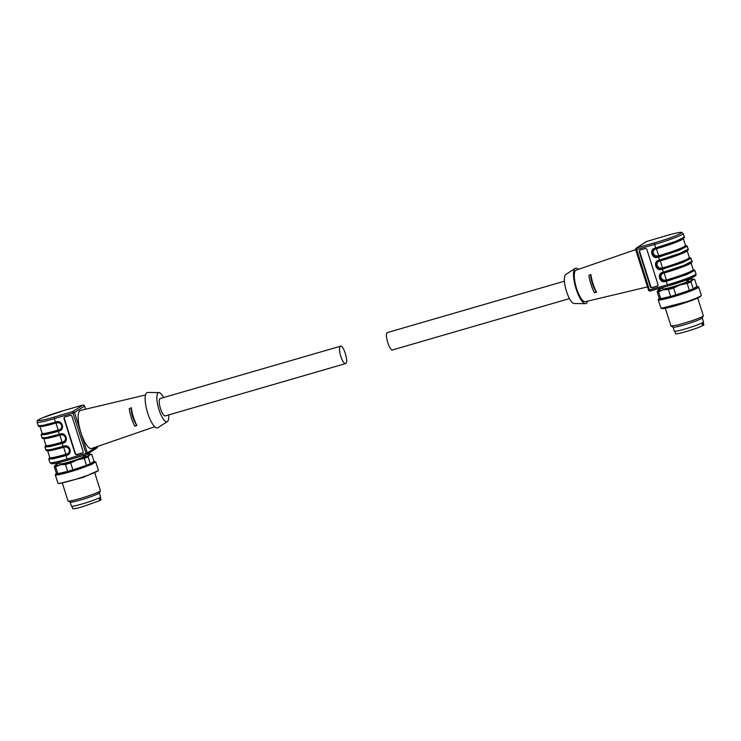 <?xml version="1.0" encoding="UTF-8"?>
<svg xmlns="http://www.w3.org/2000/svg" width="741" height="741" viewBox="0 0 741 741"><rect width="100%" height="100%" fill="white"/><g stroke="black" fill="none" stroke-linecap="round" stroke-linejoin="round"><path stroke-width="1.11" d="M564.429 281.191L387.515 332.533A9.068 2.612 73.8 0 0 387.302 332.635C384.19 333.996 389.998 352.281 392.767 349.854L569.477 298.604M635.676 249.634L576.09 270.141A16.432 4.733 73.8 0 0 575.785 270.289A16.432 4.733 73.8 0 0 576.359 287.786A16.432 4.733 73.8 0 0 585.251 301.698L647.495 286.906M588.9 275.272A17.173 4.946 73.8 0 0 594.449 292.769L596.496 292.176A17.284 4.974 73.8 0 1 590.947 274.689L588.9 275.272M587.585 301.142A18.414 5.307 -106.2 0 1 586.279 303.393A18.414 5.307 -106.2 0 1 585.409 303.643A18.414 5.307 -106.2 0 1 575.637 287.378A18.414 5.307 -106.2 0 1 575.183 268.409A18.414 5.307 -106.2 0 1 578.36 269.363M575.183 268.409L565.744 274.531A15.153 4.363 73.8 0 0 566.124 290.139A15.153 4.363 73.8 0 0 574.164 303.532L585.409 303.643M590.66 274.772A11.893 3.427 73.8 0 0 596.199 291.639L594.449 292.769M639.233 251.736L650.329 286.721L650.765 286.461L639.668 251.486L639.233 251.736A1.417 1.325 60 0 1 640.085 250.023L645.189 248.578A1.417 1.325 60 0 1 646.893 249.56L657.989 284.544A1.417 1.325 60 0 1 657.137 286.248L652.034 287.703A1.417 1.325 60 0 1 650.329 286.721M661.824 273.29L660.259 275.217L660.222 277.986L661.87 280.283L665.325 280.941L665.325 281.58C659.805 283.46 656.711 273.744 662.417 272.429L663.362 272.169L662.417 269.205L661.481 269.474C655.961 271.354 652.877 261.638 658.582 260.323L659.518 260.054L658.582 257.099L657.638 257.368C652.117 259.239 649.033 249.522 654.738 248.216L655.674 247.948L654.572 244.447L636.612 249.541A1.417 0.491 -105.8 0 1 636.621 247.948L646.652 241.483A1.417 1.417 0 0 0 646.319 241.64A1.417 1.352 57.2 0 1 646.652 241.483L665.279 235.962L646.708 241.473M657.98 261.175L658.906 260.767L656.415 263.111L656.378 265.88L658.027 268.177L661.491 268.835L661.481 269.474M655.053 248.661L652.58 251.004L652.534 253.774L654.183 256.062L657.647 256.719L657.638 257.368M640.029 250.041A1.417 1.325 -120 0 0 639.668 251.486M650.765 286.461A1.417 1.325 -120 0 0 652.469 287.452L657.628 285.98M686.472 279.941L687.037 281.728L687.741 281.293L687.222 279.653M687.741 281.293L688.352 280.885L687.88 279.403M688.352 280.885A13.31 1.093 -17.6 0 0 688.38 280.765A13.31 1.093 -17.6 0 0 688.37 280.737L687.935 279.376M662.584 287.517L663 288.823A13.31 1.093 -17.6 0 0 663.01 288.842A13.31 1.093 -17.6 0 0 663.241 288.934A13.31 1.093 -17.6 0 0 663.621 288.944A13.31 1.093 -17.6 0 0 664.316 288.888A13.31 1.093 -17.6 0 0 665.048 288.768A13.31 1.093 -17.6 0 0 666.159 288.555M666.159 288.545A13.31 1.093 -17.6 0 0 667.206 288.314A13.31 1.093 -17.6 0 0 668.651 287.962A13.31 1.093 -17.6 0 0 669.938 287.628A13.31 1.093 -17.6 0 0 671.624 287.156L673.06 286.739A13.31 1.093 -17.6 0 0 674.875 286.193A13.31 1.093 -17.6 0 0 676.366 285.72A13.31 1.093 -17.6 0 0 678.182 285.128A13.31 1.093 -17.6 0 0 679.627 284.637A13.31 1.093 -17.6 0 0 681.322 284.044A13.31 1.093 -17.6 0 0 682.618 283.571A13.31 1.093 -17.6 0 0 684.073 283.016A13.31 1.093 -17.6 0 0 685.138 282.58A13.31 1.093 -17.6 0 0 686.259 282.099A13.31 1.093 -17.6 0 0 687.037 281.737M693.187 269.909L687.833 273.41L665.399 280.895L661.926 280.246L660.268 277.958L660.314 275.18L661.676 273.392M689.343 257.803L683.999 261.304L661.556 268.788L658.082 268.14L656.433 265.843L656.48 263.074L657.832 261.277M685.508 245.688L680.155 249.198L657.721 256.673L654.238 256.025L652.589 253.737L652.636 250.967L653.988 249.171M688.065 279.774A18.414 1.51 162.4 0 1 688.176 279.746A18.414 1.51 162.4 0 1 692.992 279.079A18.414 1.51 162.4 0 1 692.622 279.876A18.414 1.51 162.4 0 1 680.145 284.924A18.414 1.51 162.4 0 1 663.204 289.833A18.414 1.51 162.4 0 1 658.249 290.101A18.414 1.51 162.4 0 1 658.758 289.703A18.414 1.51 162.4 0 1 662.686 287.823M692.992 279.079L694.576 279.413A19.831 1.621 162.4 0 1 694.725 279.459L692.622 279.876L691.02 281.849A19.831 1.621 162.4 0 1 687.176 283.405L680.145 284.924L673.597 287.999A19.831 1.621 162.4 0 1 668.391 289.509L663.204 289.833L658.517 291.713A19.831 1.621 162.4 0 1 657.147 291.676L658.758 289.703M673.597 287.999L675.801 294.937A19.831 1.621 162.4 0 1 670.586 296.446L668.391 289.509M658.517 291.713L660.722 298.66A19.831 1.621 162.4 0 1 659.351 298.623L657.147 291.676M691.02 281.849L693.215 288.786A19.831 1.621 162.4 0 1 689.38 290.342L675.801 294.937A19.831 1.621 162.4 0 1 670.586 296.446L660.722 298.66A19.831 1.621 162.4 0 1 659.351 298.623L659.462 298.975A19.831 1.621 162.4 0 0 660.833 299.012M694.725 279.459L696.929 286.406L693.215 288.786L697.04 286.758L693.215 288.786A19.831 1.621 162.4 0 1 689.38 290.342L675.912 295.298L689.491 290.694L687.176 283.405M674.838 331.283L675.597 333.691A14.876 1.223 -17.6 0 0 686.027 331.607A14.876 1.223 -17.6 0 0 702.7 325.651L701.866 323.03M703.07 322.372L703.867 324.901L702.7 325.651M703.32 325.262L702.505 322.705M703.867 324.901L703.181 322.289M675.912 295.298A19.831 1.621 162.4 0 1 670.707 296.808M693.335 289.147A19.831 1.621 162.4 0 1 689.491 290.694M696.966 286.545A20.266 1.658 162.4 0 1 697.3 286.572A20.266 1.658 162.4 0 1 683.146 293.01A20.266 1.658 162.4 0 1 659.064 298.706A20.266 1.658 162.4 0 1 659.314 298.484M697.3 286.572L698.393 286.813A21.248 1.741 162.4 0 1 698.67 286.98A21.248 1.741 162.4 0 1 683.554 293.556A21.248 1.741 162.4 0 1 658.175 299.827A21.248 1.741 162.4 0 1 658.304 299.531L659.064 298.706M698.67 286.98L701.319 295.326A21.248 1.741 162.4 0 1 701.19 295.622A21.248 1.741 162.4 0 1 686.203 301.893L661.102 308.339L658.175 299.827M661.102 308.339L662.195 308.571A20.266 1.658 -17.6 0 0 686.138 302.43A20.266 1.658 -17.6 0 0 700.43 296.446L701.19 295.622M697.716 298.012L703.329 315.712A16.997 1.389 162.4 0 1 703.311 315.842A16.997 1.389 162.4 0 1 691.242 320.973L677.941 324.947L671.022 326.086L665.307 308.284M671.022 326.086L673.143 327.179A15.292 1.25 -17.6 0 0 691.334 322.576A15.292 1.25 -17.6 0 0 702.199 317.954L703.311 315.842M702.236 317.889L703.505 321.881A15.292 1.25 162.4 0 1 692.622 326.614A15.292 1.25 162.4 0 1 674.338 331.125L673.078 327.142M99.331 492.858L100.591 496.85A15.292 1.25 162.4 0 1 89.707 501.574A15.292 1.25 162.4 0 1 71.432 506.094L70.163 502.111M100.396 490.811L99.294 492.922A15.292 1.25 162.4 0 1 88.429 497.544A15.292 1.25 162.4 0 1 70.228 502.139L68.107 501.046A16.997 1.389 -17.6 0 0 88.327 495.942A16.997 1.389 -17.6 0 0 100.396 490.811A16.997 1.389 -17.6 0 0 100.424 490.681L94.802 472.971M62.401 483.252L68.015 500.962A16.997 1.389 -17.6 0 0 68.107 501.046M98.275 470.591L83.224 477.389L59.28 483.54L58.187 483.308A21.248 1.741 -17.6 0 0 83.298 476.861A21.248 1.741 -17.6 0 0 98.275 470.591A21.248 1.741 -17.6 0 0 98.405 470.285L95.765 461.949L91.708 464.366L80.649 468.516A21.248 1.741 162.4 0 1 55.26 474.796A21.248 1.741 162.4 0 1 55.39 474.49L56.149 473.675A20.266 1.658 162.4 0 1 56.399 473.453M55.26 474.796L57.909 483.141A21.248 1.741 -17.6 0 0 58.187 483.308M93.801 461.504A20.266 1.658 162.4 0 1 94.385 461.541L95.765 461.949M94.385 461.541A20.266 1.658 162.4 0 1 80.241 467.979A20.266 1.658 162.4 0 1 56.149 473.675M83.4 466.348A14.876 1.223 162.4 0 1 74.035 469.516M340.332 346.26A9.068 2.612 -106.2 0 0 340.665 355.976A9.068 2.612 -106.2 0 0 345.593 363.581A9.068 2.612 -106.2 0 0 345.797 363.488C348.909 362.117 343.111 343.833 340.332 346.26L160.056 398.575A9.068 2.612 -106.2 0 0 160.389 408.291A9.068 2.612 -106.2 0 0 165.317 415.896A9.068 2.612 -106.2 0 0 165.521 415.803M154.749 426.751L91.541 448.509A19.831 5.715 -106.2 0 1 80.945 432.707A19.831 5.715 -106.2 0 1 79.963 410.653A19.831 5.715 -106.2 0 1 80.491 410.431L145.523 394.972M131.352 408.05L129.24 408.68A17.284 4.974 -106.2 0 0 134.788 426.168L136.909 425.547A17.173 4.946 -106.2 0 1 131.352 408.05M158.945 392.582L147.7 392.471A18.414 5.307 73.8 0 0 146.82 392.721A18.414 5.307 73.8 0 0 147.737 413.2A18.414 5.307 73.8 0 0 157.916 427.705A18.414 5.307 73.8 0 0 157.926 427.705A18.414 5.307 73.8 0 0 157.926 427.696L167.364 421.583A15.153 4.363 -106.2 0 1 158.972 409.643A15.153 4.363 -106.2 0 1 158.222 392.795A15.153 4.363 -106.2 0 1 158.945 392.582A15.153 4.363 -106.2 0 1 163.622 397.509M136.622 425.01L136.576 425.019C133.278 420.119 131.426 414.293 131.027 407.531M134.788 426.168L136.576 425.019M168.679 414.923A15.153 4.363 -106.2 0 1 167.364 421.583A15.153 4.363 -106.2 0 1 167.355 421.583M83.066 451.334L71.97 416.359A1.417 1.371 53 0 0 70.219 415.405L64.93 416.97A1.417 1.371 53 0 0 64.032 418.711L75.128 453.687A1.417 1.371 53 0 0 76.879 454.641L82.177 453.075A1.417 1.371 53 0 0 83.066 451.334M42.126 433.42A22.091 1.806 -17.6 0 0 56.974 431.049A22.091 1.806 -17.6 0 0 58.298 430.66L60.354 429.863L61.892 427.946L61.975 425.149L60.29 422.889L56.427 421.842C62.151 419.841 65.236 429.548 59.326 430.993L58.354 431.281L59.299 434.245L60.271 433.957C65.986 431.947 69.08 441.664 63.17 443.099L62.198 443.396L63.133 446.351L64.115 446.063C69.83 444.054 72.924 453.77 67.014 455.215L66.042 455.502L67.153 459.003L87.327 452.908L97.145 446.582M62.133 442.775L62.198 443.396A22.665 1.853 -17.6 0 1 60.845 443.794L49.545 446.675L44.951 446.971L45.97 445.508A22.091 1.806 -17.6 0 0 60.818 443.164A22.091 1.806 -17.6 0 0 62.133 442.775L64.152 442.007L65.736 440.061L65.819 437.264L64.124 434.995L59.299 434.245A22.665 1.853 -17.6 0 1 57.937 434.643L46.637 437.523L42.042 437.82L41.107 434.856L45.701 434.559L57.001 431.679A22.665 1.853 -17.6 0 0 58.354 431.281L58.298 430.66M49.814 457.642A22.091 1.806 -17.6 0 0 64.652 455.27A22.091 1.806 -17.6 0 0 65.977 454.881L68.042 454.085L69.571 452.167L69.654 449.37L67.968 447.101L64.393 446.517M64.652 417.09A1.417 1.371 -127 0 0 64.31 418.498L75.406 453.483A1.417 1.371 -127 0 0 77.157 454.437L82.446 452.871A1.417 1.371 -127 0 0 82.723 452.751M59.651 462.393L60.086 463.783A13.31 1.093 -17.6 0 0 60.104 463.81A13.31 1.093 -17.6 0 0 60.327 463.903A13.31 1.093 -17.6 0 0 60.706 463.912A13.31 1.093 -17.6 0 0 61.401 463.847A13.31 1.093 -17.6 0 0 62.142 463.736A13.31 1.093 -17.6 0 0 63.244 463.514A13.31 1.093 -17.6 0 0 64.291 463.282A13.31 1.093 -17.6 0 0 65.745 462.93A13.31 1.093 -17.6 0 0 67.023 462.588A13.31 1.093 -17.6 0 0 68.718 462.125L70.154 461.708A13.31 1.093 -17.6 0 0 71.97 461.161A13.31 1.093 -17.6 0 0 73.461 460.689A13.31 1.093 -17.6 0 0 75.276 460.096A13.31 1.093 -17.6 0 0 76.712 459.605A13.31 1.093 -17.6 0 0 78.407 459.012A13.31 1.093 -17.6 0 0 79.704 458.54A13.31 1.093 -17.6 0 0 81.158 457.975A13.31 1.093 -17.6 0 0 82.223 457.549A13.31 1.093 -17.6 0 0 83.344 457.067A13.31 1.093 -17.6 0 0 84.131 456.697L83.733 455.437M84.131 456.697L84.826 456.261L84.493 455.215M84.826 456.261L85.447 455.854L85.178 455.011M60.225 429.947L44.858 434.022L42.135 433.531M64.069 442.053L48.693 446.128L45.97 445.637M67.913 454.168L52.537 458.244L49.814 457.753M86.966 454.363A18.414 1.51 162.4 0 1 90.087 454.048A18.414 1.51 162.4 0 1 89.717 454.844A18.414 1.51 162.4 0 1 77.231 459.892A18.414 1.51 162.4 0 1 60.299 464.802A18.414 1.51 162.4 0 1 55.343 465.061A18.414 1.51 162.4 0 1 55.844 464.672A18.414 1.51 162.4 0 1 59.771 462.792M90.087 454.048L91.662 454.381A19.831 1.621 162.4 0 1 91.81 454.428L89.717 454.844L88.105 456.817A19.831 1.621 162.4 0 1 84.27 458.364L77.231 459.892L70.691 462.968A19.831 1.621 162.4 0 1 65.477 464.477L60.299 464.802L55.612 466.682A19.831 1.621 162.4 0 1 54.241 466.645L55.844 464.672M72.775 508.456C72.498 509.234 75.943 508.604 83.122 506.566L99.794 500.61L101.045 499.666L100.276 497.257M91.81 454.428L94.014 461.365L90.309 463.755A19.831 1.621 162.4 0 1 86.465 465.311L72.896 469.905A19.831 1.621 162.4 0 1 67.681 471.415L57.807 473.629A19.831 1.621 162.4 0 1 56.446 473.582L54.241 466.645M88.105 456.817L90.309 463.755M84.27 458.364L86.465 465.311M70.691 462.968L72.896 469.905M65.477 464.477L67.681 471.415M55.612 466.682L57.807 473.629M100.961 499.86L100.155 497.341M100.415 500.231L99.6 497.674M99.794 500.61L98.961 497.998M648.551 290.037L649.412 289.907L636.612 249.541L635.75 249.671A1.417 1.352 57.2 0 1 636.621 247.948L655.831 242.492C667.761 238.926 676.014 235.916 680.571 233.461C682.97 231.59 678.293 232.304 666.529 235.601L665.307 235.962M668.16 285.933L650.283 291A1.417 0.491 -105.8 0 1 650.246 291.018A1.417 0.491 -105.8 0 1 649.412 289.907L667.372 284.813L666.261 281.311L665.325 281.58M693.854 275.485A21.248 1.741 162.4 0 1 689.76 278.644A21.248 1.741 162.4 0 1 669.484 285.544M669.419 285.563A21.248 1.741 162.4 0 1 668.243 285.906A1.417 0.491 74.2 0 1 668.197 285.924A1.417 0.491 74.2 0 1 667.372 284.813A22.665 1.853 -17.6 0 0 668.706 284.433A22.665 1.853 162.4 0 0 696.012 273.901L694.901 270.409L686.629 274.596L667.595 280.932L666.261 281.311L666.27 280.672A22.091 1.806 -17.6 0 0 667.567 280.302A22.091 1.806 -17.6 0 0 688.296 273.262A22.091 1.806 -17.6 0 0 693.233 269.826M654.581 242.853L654.572 244.447A22.665 1.853 -17.6 0 0 655.896 244.067A22.665 1.853 162.4 0 0 683.202 233.535L681.794 232.396C681.044 232.655 683.165 230.988 666.557 235.582L665.279 235.962M655.989 248.392L656.007 248.392A22.091 1.806 -17.6 0 0 657.295 248.022L655.674 247.948L676.042 241.223L684.313 237.037L683.202 233.535M666.354 280.626L666.363 279.987L665.409 280.255L665.325 280.941L666.27 280.672M662.769 272.873L662.417 272.429L663.677 272.614M691.529 261.86L690.093 263.212L684.156 265.815L663.695 272.614L663.362 272.169L683.73 265.445L692.001 261.258L691.057 258.294L682.785 262.481L663.751 268.826L662.417 269.205L662.426 268.566A22.091 1.806 -17.6 0 0 663.723 268.196A22.091 1.806 -17.6 0 0 684.452 261.156A22.091 1.806 -17.6 0 0 689.389 257.711M662.519 268.52L662.519 267.871L661.565 268.149L661.491 268.835L662.426 268.566M658.925 260.758L658.582 260.323L659.833 260.499M687.694 249.745L686.249 251.106L680.321 253.709L659.851 260.499L659.518 260.054L679.886 253.339L688.157 249.152L687.222 246.188L678.951 250.375L659.907 256.71L658.582 257.099L658.582 256.46A22.091 1.806 -17.6 0 0 659.879 256.08A22.091 1.806 -17.6 0 0 680.608 249.041A22.091 1.806 -17.6 0 0 685.555 245.604L687.222 246.188M658.675 256.405L658.675 255.765L657.721 256.034L657.647 256.719L658.582 256.46M655.081 248.652L654.738 248.216L655.081 248.652L654.146 249.069M683.85 237.639L682.405 238.991L676.477 241.603L657.323 248.013C668.289 244.752 676.542 241.816 682.044 239.195C684.351 237.861 685.101 237.139 684.313 237.037M665.409 280.255L662.611 279.829L660.889 277.421C660.574 275.356 661.342 273.966 663.186 273.262L664.14 272.994L666.363 279.987A21.248 1.741 -17.6 0 0 667.613 279.626A21.248 1.741 -17.6 0 0 693.206 269.761L693.168 269.946M691.001 262.481L690.992 262.759A21.248 1.741 -17.6 0 1 665.39 272.632A21.248 1.741 -17.6 0 1 664.14 272.994L663.88 272.558M661.565 268.149L658.768 267.723L657.045 265.306C656.73 263.24 657.499 261.86 659.342 261.147L660.296 260.878L662.519 267.871A21.248 1.741 -17.6 0 0 663.769 267.52A21.248 1.741 -17.6 0 0 689.371 257.646L689.325 257.831M687.166 250.375L687.148 250.653A21.248 1.741 -17.6 0 1 661.546 260.517A21.248 1.741 -17.6 0 1 660.296 260.878L660.036 260.443M657.721 256.034L654.924 255.608L653.21 253.2C652.895 251.134 653.655 249.745 655.498 249.041L656.461 248.772L658.675 255.765A21.248 1.741 -17.6 0 0 659.925 255.404A21.248 1.741 -17.6 0 0 685.527 245.54L685.49 245.725M683.322 238.269L683.304 238.546A21.248 1.741 -17.6 0 1 657.702 248.411A21.248 1.741 -17.6 0 1 656.461 248.772L656.193 248.337M85.548 409.227L84.548 406.077L74.526 412.542L87.327 452.908A1.417 1.352 57.2 0 1 86.447 454.631L72.951 413.126L74.526 412.542A1.417 1.352 -122.8 0 0 72.794 411.57L82.825 405.114L63.615 410.57C51.685 414.136 43.432 417.146 38.875 419.591C36.476 421.462 41.153 420.749 52.917 417.461L72.794 411.57L72.951 413.126L54.343 418.637L54.186 417.081M82.918 405.086A1.417 0.491 74.2 0 0 82.862 405.095A1.417 0.491 74.2 0 0 82.825 405.114A1.417 1.352 -122.8 0 1 84.548 406.077L84.53 406.012M97.377 446.508A1.417 1.352 57.2 0 1 96.821 448.018A1.417 1.417 0 0 0 97.432 446.48M60.354 429.863C63.281 425.417 62.068 422.898 56.696 422.305L55.455 422.129L56.705 422.305L54.408 422.981C40.69 427.038 37.634 426.344 38.625 426.168L38.208 425.705L42.802 425.408L54.102 422.527A22.665 1.853 -17.6 0 0 55.455 422.129L54.343 418.637A22.665 1.853 162.4 0 1 52.991 419.036A22.665 1.853 162.4 0 1 37.096 422.213C37.717 420.508 35.133 421.286 42.459 417.831L63.652 410.551L82.862 405.095A1.417 1.417 0 0 1 84.594 406.031L85.604 409.208M67.82 460.152L66.542 460.531C53.222 464.236 52.787 463.755 51.361 463.727L49.897 462.579A22.665 1.853 162.4 0 0 65.792 459.401A22.665 1.853 -17.6 0 0 67.153 459.003L67.82 460.152L86.428 454.641L67.82 460.152A21.248 1.741 162.4 0 1 66.579 460.513M42.256 433.485L42.117 433.355A21.248 1.741 -17.6 0 0 57.02 430.373A21.248 1.741 -17.6 0 0 58.289 430.002L59.28 429.706L59.326 430.993M46.099 445.591L45.961 445.461A21.248 1.741 -17.6 0 0 60.855 442.488A21.248 1.741 -17.6 0 0 62.133 442.108L63.115 441.821L63.17 443.099M63.411 446.814L62.087 447.203C48.378 451.26 45.312 450.565 46.303 450.389L45.886 449.926L50.481 449.63L61.781 446.749A22.665 1.853 -17.6 0 0 63.133 446.351L63.411 446.814L50.62 450.093L46.609 450.148M49.934 457.697L49.795 457.567A21.248 1.741 -17.6 0 0 64.699 454.594A21.248 1.741 -17.6 0 0 65.968 454.224L66.959 453.927L67.014 455.215M65.977 454.881L66.042 455.502A22.665 1.853 -17.6 0 1 64.68 455.9L53.38 458.781L48.786 459.077L49.897 462.579M64.198 441.969C67.125 437.523 65.903 435.004 60.54 434.411L46.776 437.987L42.774 438.042M55.723 422.592L42.932 425.88L38.93 425.936M63.522 446.777L66.032 454.844M47.405 450.361L47.581 450.574A21.248 1.741 -17.6 0 0 62.476 447.601A21.248 1.741 -17.6 0 0 63.754 447.221L64.745 446.934L64.458 446.471M59.688 434.671L62.188 442.729M43.562 438.246L43.738 438.468A21.248 1.741 -17.6 0 0 58.641 435.486A21.248 1.741 -17.6 0 0 59.91 435.115L60.901 434.819L60.623 434.365M55.844 422.555L58.344 430.623M39.727 426.14L39.894 426.353A21.248 1.741 -17.6 0 0 54.797 423.38A21.248 1.741 -17.6 0 0 56.066 423.009L57.057 422.713L56.779 422.259M59.28 429.706C61.188 428.956 61.994 427.548 61.688 425.473L59.938 423.083L57.057 422.713M63.115 441.821C65.032 441.062 65.838 439.654 65.532 437.579L63.782 435.189L60.901 434.819M66.959 453.927C68.876 453.177 69.682 451.76 69.376 449.694L67.626 447.305L64.745 446.934M696.012 273.901C695.382 275.606 697.976 274.828 690.64 278.283L669.456 285.563L650.246 291.018A1.417 1.417 0 0 1 648.505 290.083L635.704 249.717A1.417 1.417 0 0 1 636.287 248.105L646.319 241.64M692.001 261.258C692.789 261.36 692.029 262.082 689.732 263.416C684.221 266.038 675.977 268.974 664.992 272.234L662.75 272.873M688.157 249.143C688.945 249.254 688.185 249.967 685.888 251.301C680.377 253.922 672.133 256.868 661.148 260.128L658.906 260.767M693.224 269.798L694.901 270.409M689.38 257.692L691.057 258.294M693.206 269.761L690.992 262.759M689.371 257.646L687.148 250.653M685.527 245.54L683.304 238.546M345.593 363.581L165.317 415.896M86.428 454.641A1.417 1.417 0 0 0 86.79 454.474L96.821 448.018M64.384 446.527C69.747 447.119 70.969 449.639 68.042 454.085M85.474 455.734L85.234 454.993M38.208 425.705L37.096 422.213M45.886 449.926L44.951 446.971M42.042 437.82L42.469 438.283C41.477 438.459 44.534 439.144 58.243 435.097L59.567 434.708M49.814 457.614L48.786 459.077M42.126 433.392L41.107 434.856M49.795 457.567L47.581 450.574M45.961 445.461L43.738 438.468M42.117 433.355L39.894 426.353M71.923 506.251L72.692 508.659"/></g></svg>
